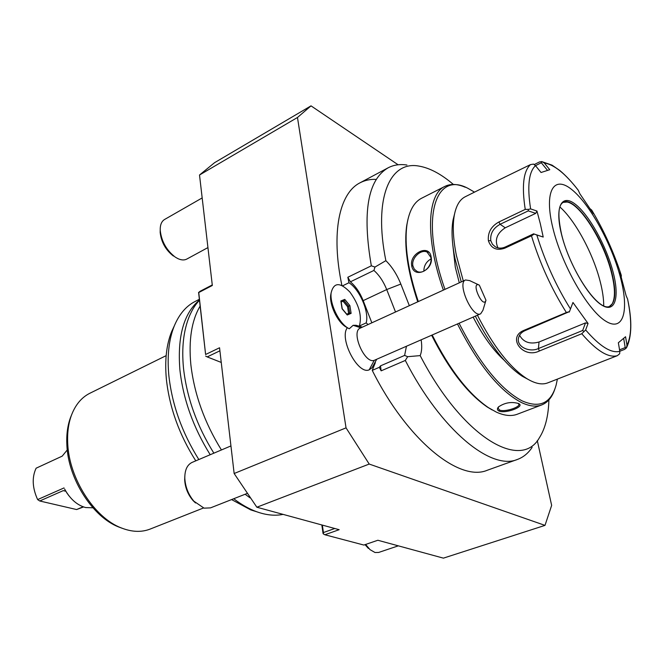 <?xml version="1.0" encoding="UTF-8"?>
<svg xmlns="http://www.w3.org/2000/svg" width="664" height="664" viewBox="0 0 664 664"><rect width="100%" height="100%" fill="white"/><g stroke="black" fill="none" stroke-linecap="round" stroke-linejoin="round"><path stroke-width="1" d="M621.272 276.722L621.288 275.319C613.835 252.287 603.983 230.557 591.724 210.114L590.462 209.035M591.724 210.114L593.417 213.742L579.888 193.805L578.261 190.261C565.413 173.619 554.091 164.531 544.297 163.004L549.759 169.71L541.044 172.499L535.491 165.66L541.309 162.763L541.899 161.609L539.517 161.925L534.288 164.531M477.441 315.234C493.294 346.276 509.703 367.375 526.66 378.522C535.001 383.634 542.023 385.087 547.734 382.879L617.321 355.688C608.398 358.12 596.546 350.808 581.772 333.735L539.334 351.007C523.249 359.124 506.599 337.611 523.788 330.406L566.367 312.52C551.469 288.798 539.84 263.226 531.466 235.803L504.781 248.187C496.597 250.934 491.128 248.46 488.389 240.75C487.633 232.574 491.128 226.316 498.88 221.992L525.232 209.392C521.622 186.003 523.39 171.063 530.519 164.589L496.564 181.131M496.581 181.123L465.215 196.768C459.745 199.515 456.11 205.691 454.3 215.302C452.433 225.934 453.155 239.438 456.467 255.806L463.314 280.988M531.466 235.803L534.188 234.052L536.827 234.99C544.953 261.4 556.166 286.059 570.467 308.951L572.966 302.477L588.063 323.476L585.648 329.958C599.833 346.409 611.22 353.538 619.811 351.331L618.35 342.748L625.563 336.731L626.982 345.164C631.73 335.644 631.929 320.272 627.588 299.041L626.152 295.829L619.827 271.991L621.288 275.319M620.367 277.137C611.494 243.514 589.649 203.815 571.737 189.539C553.726 174.765 543.816 191.174 552.855 227.918C561.619 264.479 587.333 309.615 605.302 320.886C623.421 332.714 629.472 310.885 620.367 277.137M530.519 164.589L533.541 164.091L535.491 165.66C528.735 171.993 527.108 186.401 530.611 208.903L536.96 211.036L540.347 223.843L543.21 237.04L536.827 234.99M623.67 338.408L625.214 347.596L626.459 347.878L624.616 349.372L619.794 351.264M570.467 308.951L569.463 311.607L566.367 312.52M543.21 237.04L534.188 234.052M533.715 233.794L505.254 247.016C501.826 248.527 498.581 248.502 495.51 246.958L492.447 244.311L490.779 240.625C490.115 233.587 493.236 228.15 500.125 224.291L528.278 210.87L528.328 209.384L525.232 209.392M530.611 208.903L528.328 209.384M541.616 161.543L552.066 165.145L559.81 170.507C565.836 175.545 571.936 182.06 578.12 190.053L578.261 190.261M544.297 163.004L541.899 161.609M541.309 162.763L547.518 170.391M536.96 211.036L535.724 213.368L505.238 227.81C496.855 233.321 494.431 240.003 497.967 247.879M528.278 210.87L535.724 213.368M609.344 306.519L612.158 303.913C615.462 297.846 615.171 287.205 611.287 271.999C603.559 241.148 580.22 203.748 566.998 202.039L563.172 202.379M559.885 206.977C575.339 220.531 593.209 253.814 600.198 281.577C602.572 290.84 603.742 298.933 603.725 305.863M627.588 299.041L627.638 299.273C632.211 320.646 631.846 336.806 626.534 347.728M626.459 347.878L626.982 345.164M625.214 347.596L619.553 349.82M619.811 351.331L619.678 353.754L617.321 355.688M581.772 333.735L585.648 329.958M588.063 323.476L585.507 322.887L582.668 330.489L583.839 331.452M582.668 330.489L538.421 348.558C529.515 352.742 516.301 346.791 518.526 338.026C519.298 334.689 521.439 332.241 524.933 330.672L569.463 311.607M572.966 302.477L569.305 312.055M585.507 322.887L539.027 342.01C529.913 344.5 523.431 342.25 519.572 335.262M454.533 214.057L453.031 220.074C451.229 230.3 451.91 243.24 455.072 258.902L461.256 281.926M475.324 316.164C490.422 345.595 506.068 365.623 522.269 376.256L527.739 379.177M452.732 244.261L455.296 267.21L459.297 282.822M473.158 317.11C482.811 335.81 493.144 350.185 504.15 360.237M459.098 323.26C479.615 363.557 500.623 389.428 522.111 400.873C539.716 408.551 551.054 403.255 556.141 385.004L557.386 379.111M474.486 192.137L469.29 189.107C435.634 169.27 419.283 217.186 444.98 289.371M465.281 187.273C457.471 183.862 450.673 183.571 444.888 186.393C427.068 194.245 425.035 238.268 443.378 290.11M457.488 323.966C478.246 364.743 499.502 390.905 521.265 402.442C529.233 406.26 536.064 407.082 541.766 404.907C547.742 402.517 552.091 397.279 554.805 389.204M518.518 403.504L519.04 403.795C524.751 406.783 505.179 413.938 498.971 411.041C497.129 410.086 496.954 408.725 498.448 406.957C504.748 402.641 511.438 401.488 518.518 403.504M432.198 335.013C449.744 369.74 468.494 393.959 488.455 407.663L496.282 412.078C504.391 415.755 511.396 416.469 517.289 414.228L541.766 404.907M518.202 403.355L518.916 404.459C519.472 407.48 504.242 412.344 499.527 410.003L498.133 408.318L498.623 406.775M444.888 186.393L421.549 198.27C414.087 202.097 409.256 210.687 407.049 224.05C404.144 244.526 407.895 270.373 418.303 301.572M411.713 265.924C409.107 253.357 429.16 243.613 431.069 256.686C434.372 269.874 414.021 279.395 411.713 265.924L412.892 265.857C411.107 257.981 421.208 248.784 427.151 252.121L430.811 257.317C432.787 265.26 423.599 274.996 416.959 271.344L414.303 269.161L412.892 265.857M407.854 219.742L406.725 225.428C403.853 245.622 407.522 271.095 417.747 301.829M431.625 335.262C448.964 369.533 467.489 393.437 487.218 406.982L492.182 409.954M421.15 339.843C422.138 346.392 421.814 351.646 420.179 355.613C462.393 437.319 520.858 471.249 539.4 437.742C545.269 428.554 548.439 415.946 548.904 399.902M453.387 184.459C441.186 174.043 429.716 167.926 418.967 166.1C389.967 160.489 373.185 197.756 385.867 260.661C391.967 266.662 396.956 274.464 400.832 284.059L409.339 305.672M371.848 322.82L363.183 300.634C359.929 292.575 355.672 286.308 350.401 281.818L347.845 277.253L371.334 265.808L374.977 267.061L385.867 260.661M371.334 265.808C362.137 212.372 367.74 179.703 388.133 167.809C393.727 164.888 399.994 163.958 406.941 165.037M532.121 447.37C528.245 453.238 523.348 457.264 517.43 459.438C491.169 470.851 440.929 430.131 405.314 360.444L381.144 370.836L380.513 365.856L404.625 355.414L407.671 356.692L405.314 360.444M420.179 355.613L407.671 356.692M374.977 267.061L373.907 270.439C379.144 275.029 383.41 281.403 386.714 289.554L395.52 311.989M350.401 281.818L373.907 270.439M368.105 324.522L366.179 322.895C369.383 311.997 359.68 289.404 348.949 282.739L342.624 285.802M347.845 277.253L348.949 282.739M406.443 346.276L404.625 355.414M517.43 459.438L487.359 470.228C459.637 482.255 407.447 440.747 372.238 370.379L379.327 367.308L381.144 370.836M379.327 367.308L380.513 365.856M376.289 179.396C370.338 179.097 364.893 180.251 359.954 182.849C339.387 193.133 330.738 232.524 341.902 285.437M537.292 440.606L551.651 505.387L544.995 525.382L369.217 464.061L346.044 427.857L297.472 117.487L311.018 105.858L398.126 164.78M359.382 326.049C362.146 315.89 358.992 304.552 349.903 292.052C340.051 281.976 333.801 282.225 331.145 292.774L330.705 295.048C329.377 304.751 337.271 321.567 345.554 326.705L347.355 327.734C338.798 338.383 357.879 375.06 369.176 369.848L372.014 367.781L376.729 359.265M372.238 370.379L375.359 362.619M369.217 464.061L256.852 507.221L234.143 473.515L219.552 347.77L205.608 354.501L198.752 292.542L212.331 285.478L199.515 175.014L214.572 162.68L310.785 105.991M256.852 507.221L339.155 529.689L324.887 534.761L363.855 545.053L377.857 540.255L443.394 558.142L544.995 525.382M346.044 427.857L234.143 473.515M297.472 117.487L199.515 175.014M198.752 292.542L199.914 291.371L212.264 284.947M198.586 292.351L205.608 354.501M219.908 350.808L207.209 356.908L221.253 362.436M207.209 356.908L205.641 356.078M322.355 525.099L323.426 532.545L334.772 528.494M323.426 532.545L323.368 533.931L323.044 533.416L321.832 524.958M324.887 534.761L323.368 533.931M221.427 449.96C204.47 422.603 194.278 394.15 190.85 364.611C188.543 340.076 191.589 320.646 199.988 306.336M199.308 300.169C183.754 313.3 177.28 336.532 179.903 369.881C183.189 399.28 193.29 427.558 210.206 454.724M245.124 494.248L250.037 497.859M199.217 299.348L194.992 301.531C186.061 306.146 179.172 314.263 174.308 325.883C168.888 339.304 167.054 355.746 168.814 375.21C171.968 404.476 181.977 432.588 198.835 459.546M233.728 498.739C241.48 504.657 249.141 508.998 256.719 511.753C266.239 515.164 275.029 516.036 283.08 514.384M174.283 325.941L171.694 331.494C166.457 344.433 164.68 360.253 166.349 378.945C169.411 407.472 179.222 434.771 195.78 460.841M231.587 499.577L250.801 509.927L256.653 511.736M166.158 355.638L89.906 393.237C81.498 397.437 75.289 404.916 71.297 415.656C68.342 423.956 67.155 433.393 67.745 443.959C69.255 478.619 94.321 517.596 121.022 527.814C131.671 532.071 141.366 532.486 150.13 529.083L203.475 507.985M71.687 414.602L70.359 417.938C67.479 426.022 66.317 435.202 66.89 445.478C68.35 479.167 92.703 517.024 118.698 526.984L122.068 528.237M83.548 506.947L76.601 509.545L83.091 506.79M92.927 507.794L85.639 507.553C77.157 505.254 70.143 499.071 64.591 489.003L66.74 492.696M67.271 449.926L62.209 456.135L36.113 468.203C31.806 477.374 32.32 487.841 37.64 499.594L64.043 487.924M68.956 495.825L66.674 492.68M76.601 509.545L39.732 500.988L63.229 490.63L65.57 490.97M37.64 499.594L39.732 500.988M207.932 247.589L186.783 259.076C184.343 260.354 181.405 260.213 177.969 258.653L175.553 257.3M202.171 197.93L164.572 219.485C161.493 221.378 160.049 225.03 160.232 230.449C161.51 241.43 166.498 250.303 175.205 257.068M160.215 230.026L160.173 232.5C161.302 242.211 165.726 250.071 173.428 256.055M247.016 493.501L210.488 507.885L204.047 508.151L193.124 500.664L195.515 502.963M230.939 445.926L192.103 462.401C187.215 464.759 184.775 469.987 184.799 478.088C185.306 487.061 188.493 494.954 194.353 501.752M184.799 476.403L184.675 479.723C185.123 487.666 187.945 494.647 193.124 500.664M398.317 545.841L378.621 552.456L375.019 552.514L369.997 549.643M365.615 544.447L370.114 549.734M365.026 544.654L368.396 548.423M465.53 279.976L360.311 328.091C350.526 331.494 364.743 364.353 374.264 360.32L480.296 313.964C471.888 317.508 456.824 282.822 465.53 279.976L469.705 280.623L479.342 285.155C470.137 280.565 482.911 309.706 485.973 300.261L479.342 285.155M362.378 327.144L356.012 325.277L353.132 325.31L349.231 328.796L347.571 327.817C338.416 322.14 329.668 303.498 331.145 292.774M349.878 305.589L344.774 299.398L340.856 300.95L342.076 308.777L347.239 315.002L351.115 313.358L349.878 305.589L348.608 306.154L344.151 300.75L341.163 301.946M344.774 299.398L344.151 300.75L341.171 302.02M351.115 313.358L349.687 312.943L348.608 306.154L347.546 306.66L343.081 301.257M347.239 315.002L346.666 314.304M340.856 300.95L340.997 301.879M348.608 313.391L347.546 306.66M485.791 300.809L482.935 310.296L480.636 313.84M359.407 325.999L366.179 322.895M431.002 258.927C426.246 261.674 423.864 265.758 423.873 271.178M504.781 248.187L505.254 247.016M488.389 240.75L490.779 240.625M498.88 221.992L500.125 224.291L505.238 227.81M561.47 234.201C568.185 261.84 587.441 295.787 601.169 304.701C615.005 314.039 619.96 297.812 613.005 271.767C606.232 245.846 589.225 215.061 575.539 204.396C561.761 193.34 554.548 206.413 561.47 234.201M561.595 234.392C569.836 269.293 597.841 311.781 609.51 306.453C615.736 302.693 616.449 291.156 611.635 271.85C603.053 237.073 574.899 195.664 563.329 202.296C558.117 205.002 557.536 215.675 561.578 234.334M539.334 351.007L538.421 348.558L539.027 342.01M523.788 330.406L524.933 330.672M498.971 411.041L499.527 410.003M400.832 284.059L386.714 289.554L363.183 300.634M63.229 490.63L65.753 491.244M374.264 360.32L369.176 369.848M360.884 327.833L353.132 325.31M349.712 312.927L346.741 314.18L349.687 312.943M431.069 256.686L430.811 257.317M612.158 303.913L611.361 304.992M526.66 378.522L522.269 376.256M454.3 215.302L453.031 220.074M519.04 403.795L518.335 403.413M407.049 224.05L406.725 225.428M488.455 407.663L487.218 406.982M359.954 182.849L388.133 167.809M310.901 105.925L214.572 162.68M256.719 511.753L250.801 509.927M174.308 325.883L171.694 331.494M71.297 415.656L70.359 417.938M121.022 527.814L118.698 526.984M160.232 230.449L160.173 232.5M184.799 478.088L184.675 479.723M345.554 326.705L347.571 327.817M341.088 301.481L342.226 308.727L347.006 314.495M428.056 252.66L427.151 252.121M213.866 453.163C196.942 425.998 186.816 397.645 183.488 368.105C181.554 347.679 183.546 330.323 189.447 316.031C193.415 307.249 195.365 305.058 199.325 300.286"/></g></svg>
